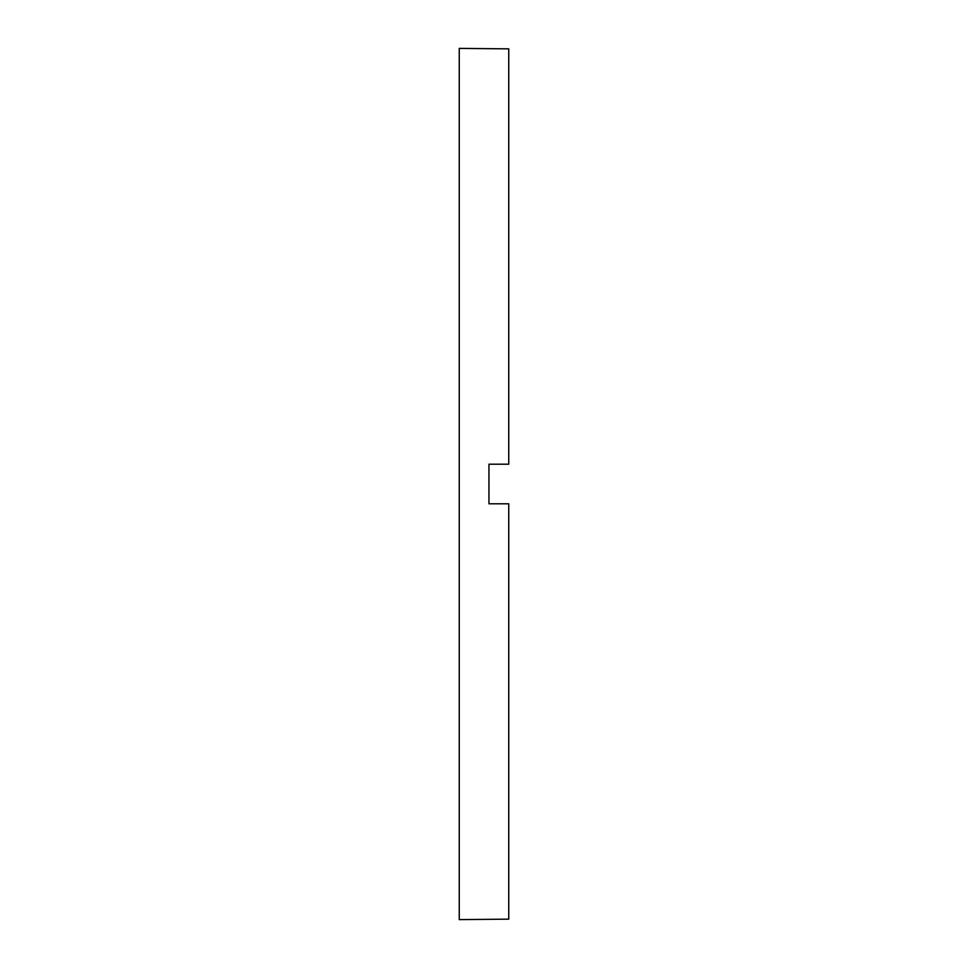 <?xml version="1.0" encoding="UTF-8"?>
<svg xmlns="http://www.w3.org/2000/svg" width="968" height="968" viewBox="0 0 968 968"><rect width="100%" height="100%" fill="white"/><g stroke="black" fill="none" stroke-linecap="round" stroke-linejoin="round"><path stroke-width="1.45" d="M488.949 484L488.949 503.796L508.744 503.796L508.744 919.152L459.255 919.6L459.255 48.4L508.744 48.848L508.744 464.204L488.949 464.204L488.949 484"/></g></svg>

